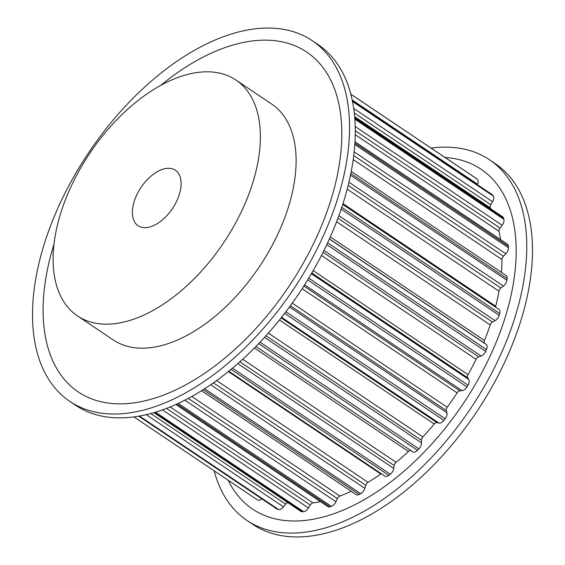 <?xml version="1.0" encoding="UTF-8"?>
<svg xmlns="http://www.w3.org/2000/svg" width="565" height="565" viewBox="0 0 565 565"><rect width="100%" height="100%" fill="white"/><g stroke="black" fill="none" stroke-linecap="round" stroke-linejoin="round"><path stroke-width="0.85" d="M133.156 205.293A33.434 18.942 123.9 0 1 151.385 175.821A33.434 18.942 123.9 0 1 175.383 170.242A33.434 18.942 123.9 0 1 180.32 190.68A33.434 18.942 123.9 0 1 162.091 220.159A33.434 18.942 123.9 0 1 138.093 225.739A33.434 18.942 123.9 0 1 133.156 205.293M214.17 470.836A217.299 123.106 -56.1 0 0 247.046 520.478L252.76 524.32A217.299 123.106 -56.1 0 0 408.749 488.047A217.299 123.106 -56.1 0 0 527.244 296.47A217.299 123.106 -56.1 0 0 495.166 163.603L489.445 159.761A217.299 123.106 -56.1 0 0 431.067 148.079M247.046 520.478A217.299 123.106 -56.1 0 0 403.029 484.212A217.299 123.106 -56.1 0 0 521.523 292.628A217.299 123.106 -56.1 0 0 489.445 159.761M228.175 480.243A204.763 116.002 -56.1 0 0 376.029 492.426A204.763 116.002 -56.1 0 0 511.254 294.407A204.763 116.002 -56.1 0 0 445.065 157.487M77.49 315.92L113.219 339.925A142.083 80.491 -56.1 0 0 215.209 316.209A142.083 80.491 -56.1 0 0 292.684 190.949A142.083 80.491 -56.1 0 0 271.716 104.073L235.986 80.061A142.083 80.491 -56.1 0 0 133.997 103.776A142.083 80.491 -56.1 0 0 56.521 229.044A142.083 80.491 -56.1 0 0 77.49 315.92A142.083 80.491 -56.1 0 0 179.486 292.204A142.083 80.491 -56.1 0 0 256.962 166.936A142.083 80.491 -56.1 0 0 235.986 80.061M37.756 268.53A217.299 123.106 123.9 0 1 156.251 76.953A217.299 123.106 123.9 0 1 312.24 40.68A217.299 123.106 123.9 0 1 344.318 173.547A217.299 123.106 123.9 0 1 225.823 365.124A217.299 123.106 123.9 0 1 69.834 401.397A217.299 123.106 123.9 0 1 37.756 268.53M312.24 40.68L317.954 44.522A217.299 123.106 123.9 0 1 350.032 177.389A217.299 123.106 123.9 0 1 231.537 368.966A217.299 123.106 123.9 0 1 75.555 405.239L69.834 401.397M160.672 85.414A204.763 116.002 123.9 0 1 336.902 177.248A204.763 116.002 123.9 0 1 154.358 398.261A204.763 116.002 123.9 0 1 48.032 266.751A204.763 116.002 123.9 0 1 53.993 244.165M342.743 204.424L498.966 309.408A5.848 3.312 123.9 0 1 499.7 313.49A194.445 110.154 123.9 0 1 499.17 315.298A5.848 3.312 123.9 0 1 495.053 320.638L492.511 322.057A3.341 1.893 -56.1 0 0 490.208 324.953A185.249 104.949 123.9 0 1 484.452 340.49A3.341 1.893 -56.1 0 0 484.657 343.252L486.232 344.452A5.848 3.312 123.9 0 1 486.479 349.551A194.445 110.154 123.9 0 1 485.667 351.381A5.848 3.312 123.9 0 1 481.076 356.028L478.597 356.84A3.341 1.893 -56.1 0 0 476.048 359.34A185.249 104.949 123.9 0 1 468.053 374.666A3.341 1.893 -56.1 0 0 467.686 377.745L468.816 379.511A5.848 3.312 123.9 0 1 468.032 385.168A194.445 110.154 123.9 0 1 466.973 386.926A5.848 3.312 123.9 0 1 462.099 390.676L459.811 390.853A3.341 1.893 -56.1 0 0 457.12 392.852A185.249 104.949 123.9 0 1 447.226 407.287A3.341 1.893 -56.1 0 0 446.308 410.55L446.936 412.81A5.848 3.312 123.9 0 1 445.156 418.764A194.445 110.154 123.9 0 1 443.899 420.388A5.848 3.312 123.9 0 1 438.963 423.079L436.95 422.606A3.341 1.893 -56.1 0 0 434.238 424.011A185.249 104.949 123.9 0 1 422.881 436.936A3.341 1.893 -56.1 0 0 421.455 440.241L421.554 442.889A5.848 3.312 123.9 0 1 418.856 448.885A194.445 110.154 123.9 0 1 417.457 450.298A5.848 3.312 123.9 0 1 412.676 451.809L411.03 450.715A3.341 1.893 -56.1 0 0 408.417 451.463A185.249 104.949 123.9 0 1 396.093 462.311A3.341 1.893 -56.1 0 0 394.215 465.511L393.784 468.442A5.848 3.312 123.9 0 1 390.288 474.212A194.445 110.154 123.9 0 1 388.798 475.349A5.848 3.312 123.9 0 1 384.878 476.104L228.797 371.219M381.297 473.703A3.341 1.893 -56.1 0 0 380.775 474.007A185.249 104.949 123.9 0 1 368.02 482.298A3.341 1.893 -56.1 0 0 365.781 485.257L364.835 488.337A5.848 3.312 123.9 0 1 360.689 493.641A194.445 110.154 123.9 0 1 359.185 494.446A5.848 3.312 123.9 0 1 356.148 494.629L201.536 390.726M351.176 491.289A185.249 104.949 123.9 0 1 339.897 496.035A3.341 1.893 -56.1 0 0 337.39 498.62L335.97 501.713A5.848 3.312 123.9 0 1 331.358 506.311A194.445 110.154 123.9 0 1 329.904 506.763A5.848 3.312 123.9 0 1 327.749 506.572L175.856 404.498M320.461 501.671A185.249 104.949 123.9 0 1 312.954 502.914A3.341 1.893 -56.1 0 0 310.284 505.011L308.455 507.984A5.848 3.312 123.9 0 1 303.575 511.678A194.445 110.154 123.9 0 1 302.233 511.749A5.848 3.312 123.9 0 1 300.912 511.41L153.941 412.648M287.86 502.638A3.341 1.893 -56.1 0 0 285.643 504.157L283.489 506.876A5.848 3.312 123.9 0 1 278.559 509.503A194.445 110.154 123.9 0 1 277.387 509.192A5.848 3.312 123.9 0 1 276.815 508.931L138.792 416.179M261.757 498.817A5.848 3.312 123.9 0 1 257.428 499.905A5.848 3.312 123.9 0 1 257.4 499.884L133.933 416.921L257.428 499.905M476.231 178.434L350.83 94.164L476.203 178.413A5.848 3.312 123.9 0 1 476.203 178.413A5.848 3.312 123.9 0 1 476.231 178.434A194.445 110.154 123.9 0 1 477.185 179.112A5.848 3.312 123.9 0 1 477.496 184.176L477.305 184.621M352.341 100.648L492.087 194.558A5.848 3.312 123.9 0 1 492.609 195.073A194.445 110.154 123.9 0 1 493.302 196.097A5.848 3.312 123.9 0 1 492.574 201.719L490.816 204.721A3.341 1.893 -56.1 0 0 490.342 207.849A185.249 104.949 123.9 0 1 490.936 208.937M354.721 117.4L502.645 216.805A5.848 3.312 123.9 0 1 503.493 218.019A194.445 110.154 123.9 0 1 503.888 219.326A5.848 3.312 123.9 0 1 502.165 225.273L500.053 228.041A3.341 1.893 -56.1 0 0 499.043 231.325A185.249 104.949 123.9 0 1 500.576 239.602M354.982 141.766L507.398 244.193A5.848 3.312 123.9 0 1 508.394 246.248A194.445 110.154 123.9 0 1 508.479 247.802A5.848 3.312 123.9 0 1 505.83 253.798L503.479 256.22A3.341 1.893 -56.1 0 0 501.96 259.512A185.249 104.949 123.9 0 1 501.43 272.337M351.253 171.414L506.155 275.515A5.848 3.312 123.9 0 1 507.116 278.545A194.445 110.154 123.9 0 1 506.89 280.261A5.848 3.312 123.9 0 1 503.429 286.06L500.922 288.023A3.341 1.893 -56.1 0 0 498.973 291.187A185.249 104.949 123.9 0 1 495.71 306.251A3.341 1.893 -56.1 0 0 495.597 307.141M486.479 349.551L327.622 242.802M486.232 344.452L329.353 239.03M484.657 343.252L329.402 238.917M484.452 340.49L330.306 236.905M490.208 324.953L336.606 221.734M492.511 322.057L337.948 218.196M495.053 320.638L338.873 215.689M499.17 315.298L341.182 209.135M485.667 351.381L326.775 244.61M468.032 385.168L308.758 278.135M468.816 379.511L311.386 273.721M467.686 377.745L311.809 272.994M468.053 374.666L313.194 270.607M476.048 359.34L321.436 255.444M478.597 356.84L323.032 252.301M481.076 356.028L323.957 250.443M466.973 386.926L307.692 279.894M499.7 313.49L341.776 207.362M445.156 418.764L285.904 311.753M446.936 412.81L289.464 306.993M446.308 410.55L290.368 305.764M447.226 407.287L292.26 303.151M457.12 392.852L302.134 288.701M459.811 390.853L303.843 286.045M462.099 390.676L304.606 284.845M443.899 420.388L284.661 313.377M418.856 448.885L260.07 342.185M421.554 442.889L264.54 337.376M421.455 440.241L266.002 335.772M422.881 436.936L268.382 333.11M434.238 424.011L279.456 319.995M436.95 422.606L281.13 317.897M438.963 423.079L281.589 317.325M417.457 450.298L258.706 343.619M390.288 474.212L232.49 368.175M393.784 468.442L237.809 363.62M394.215 465.511L239.878 361.791M396.093 462.311L242.71 359.234M408.417 451.463L254.434 347.991M411.03 450.715L255.924 346.479L412.676 451.809M388.798 475.349L231.071 369.355M360.689 493.641L204.629 388.769M364.835 488.337L210.681 384.744M365.781 485.257L213.401 382.858M368.02 482.298L216.621 380.563M380.775 474.007L228.352 371.579M359.185 494.446L203.238 389.652M331.358 506.311L178.236 403.41M335.97 501.713L184.868 400.175M337.39 498.62L188.258 398.403M339.897 496.035L191.768 396.489M329.904 506.763L176.972 403.996M303.575 511.678L155.509 412.182M308.455 507.984L162.473 409.886M310.284 505.011L166.506 408.396M312.954 502.914L170.15 406.948M302.233 511.749L154.506 412.478M278.559 509.503L139.499 416.059M283.489 506.876L146.264 414.668M285.643 504.157L150.784 413.531M277.387 509.192L138.934 416.158M477.185 179.112L350.837 94.207M492.609 195.073L352.383 100.845M477.496 184.176L352.207 99.984M493.302 196.097L352.511 101.488M503.493 218.019L354.771 118.078M490.342 207.849L354.658 116.665M490.816 204.721L354.283 112.979M492.574 201.719L353.697 108.395M503.888 219.326L354.855 119.18M508.394 246.248L354.898 143.1M499.043 231.325L355.244 134.696M500.053 228.041L355.279 130.755M502.165 225.273L355.216 126.525M508.479 247.802L354.806 144.527M507.116 278.545L350.837 173.526M501.96 259.512L353.217 159.563M503.479 256.22L353.739 155.601M505.83 253.798L354.163 151.879M506.89 280.261L350.505 175.171M495.71 306.251L342.997 203.626M498.973 291.187L347.2 189.197M500.922 288.023L348.174 185.377M503.429 286.06L348.937 182.241"/></g></svg>
